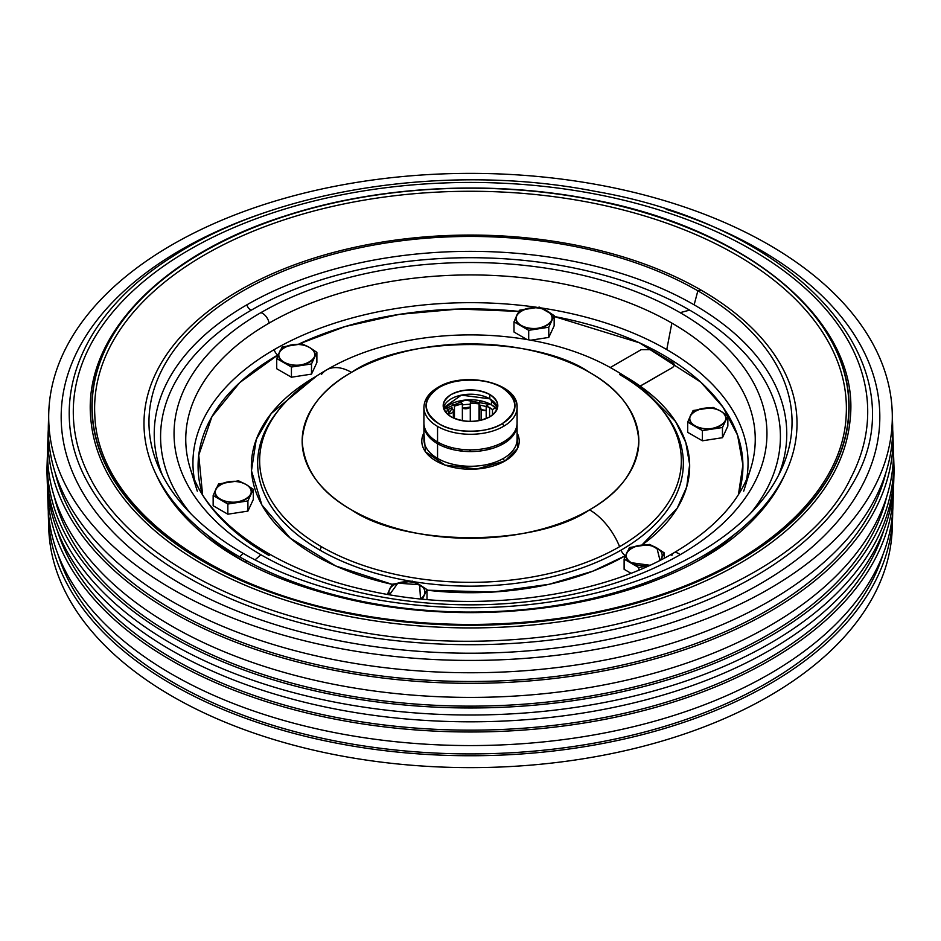 <?xml version="1.0" encoding="UTF-8"?>
<svg xmlns="http://www.w3.org/2000/svg" width="941" height="941" viewBox="0 0 941 941"><rect width="100%" height="100%" fill="white"/><g stroke="black" fill="none" stroke-linecap="round" stroke-linejoin="round"><path stroke-width="1.41" d="M589.537 509.834C535.782 546.921 405.23 546.921 351.464 509.834C320.622 492.496 304.19 469.583 302.155 441.106C304.19 412.629 320.622 389.727 351.464 372.377C405.218 335.29 535.77 335.29 589.537 372.377C620.378 389.715 636.81 412.629 638.845 441.106C636.81 469.583 620.378 492.496 589.537 509.834A49.767 28.736 60 0 1 619.601 546.686A210.855 121.742 0 0 0 660.817 408.206A210.855 121.742 180 0 1 619.601 546.686A49.767 28.736 -120 0 0 589.537 509.834A168.345 97.194 180 0 1 351.464 509.834A168.345 97.194 180 0 1 351.464 372.377A168.345 97.194 180 0 1 589.537 372.377A168.345 97.194 180 0 1 589.537 509.834M423.909 424.685L423.909 439.376A46.591 26.901 0 0 0 452.668 464.231A46.591 26.901 0 0 0 503.447 458.396A2.117 1.223 -120 0 0 504.941 460.996A48.709 28.124 180 0 1 445.434 465.219A48.709 28.124 180 0 1 423.909 432.907L425.485 451.845L445.105 465.101L476.899 468.983L504.941 460.996L517.538 448.41L517.091 432.907A48.709 28.124 180 0 1 504.941 460.996A2.117 1.223 60 0 1 503.447 458.396A46.591 26.901 0 0 0 517.091 439.376A46.591 26.901 0 0 1 488.332 464.231A46.591 26.901 0 0 1 437.553 458.396L437.553 443.705A46.591 26.901 180 0 1 423.909 424.685A46.591 26.901 180 0 1 423.932 423.815M202.574 494.637L198.751 455.15L211.925 416.687L239.72 382.611L278.265 354.733A272.419 157.276 0 0 0 277.877 354.969A272.419 157.276 0 0 0 202.574 494.637M298.873 344.041L345.218 326.515L399.49 314.341L458.679 309.048L518.738 311.389A272.419 157.276 0 0 0 298.873 344.041M554.155 316.494L639.527 342.842L700.727 382.093L723.053 407.218L737.591 435.248L742.908 464.913L738.426 494.637A272.419 157.276 0 0 0 663.123 354.969A272.419 157.276 0 0 0 554.155 316.494M638.539 386.351L640.162 386.069A219.171 126.541 180 0 1 641.915 545.027L677.202 508.258L686.73 486.826L689.659 464.56L685.789 442.47L675.579 421.533L640.162 386.069L672.297 367.637C674.838 365.837 674.838 364.038 672.297 362.238L650.525 349.664L641.186 349.664L614.52 365.061M612.956 365.967L611.132 367.025M316.388 376.2L271.208 413.522L256.234 439.541L251.47 470.771L261.857 504.929L290.346 538.24L335.714 565.964L392.15 584.349A219.171 126.541 180 0 1 315.517 376.706A7.41 4.282 -120 0 0 315.588 376.741A7.41 4.282 60 0 1 315.517 376.706A219.171 126.541 180 0 1 316.388 376.2M427.002 590.195L493.013 592.042L549.121 584.29L592.889 571.152L625.518 555.625A219.171 126.541 180 0 1 625.483 555.649A219.171 126.541 180 0 1 427.002 590.195M321.399 374.53A49.767 28.736 60 0 1 326.574 369.919A49.767 28.736 60 0 1 351.464 372.377A49.767 28.736 -120 0 0 326.574 369.919C405.736 323.21 535.264 323.21 614.426 369.919C632.752 380.399 648.22 393.173 660.817 408.206L662.617 410.382A212.842 122.883 0 0 1 621.001 550.167A7.41 4.282 -120 0 0 625.483 555.649A7.41 4.282 60 0 1 621.001 550.167A212.842 122.883 0 0 0 662.617 410.382M278.383 410.382A212.842 122.883 0 0 0 319.999 550.167A212.842 122.883 0 0 0 410.676 581.197A212.842 122.883 0 0 1 278.383 410.382L280.183 408.206A210.855 121.742 0 0 0 348.805 560.024A210.855 121.742 0 0 0 619.601 546.686A210.855 121.742 180 0 1 321.399 546.686A210.855 121.742 180 0 1 280.183 408.206C292.78 393.173 308.248 380.399 326.574 369.919M666.757 349.593A277.56 160.241 0 0 0 541.31 307.954A277.56 160.241 180 0 1 666.757 349.593L671.85 323.081L666.757 349.593A277.56 160.241 180 0 1 746.554 479.557A277.56 160.241 0 0 0 666.757 349.593M536.758 307.295A277.56 160.241 0 0 0 274.243 349.593A277.56 160.241 0 0 0 194.446 479.557A277.56 160.241 180 0 1 274.243 349.593A5.293 3.058 -120 0 0 277.877 354.969A5.293 3.058 60 0 1 274.243 349.593A277.56 160.241 180 0 1 536.758 307.295M269.15 555.578A284.758 164.404 180 0 1 190.211 468.312A284.758 164.404 180 0 1 269.15 323.081A284.758 164.404 180 0 1 671.85 323.081A284.758 164.404 180 0 1 750.789 468.312C740.696 500.318 714.972 528.548 673.627 552.979A9.528 5.505 60 0 1 680.131 554.72A9.528 5.505 -120 0 0 673.627 552.979C597.3 598.17 472.441 613.944 369.601 590.889C276.113 571.422 205.467 521.479 190.211 468.312A284.758 164.404 180 0 1 269.15 323.081A9.528 5.505 -120 0 0 260.869 312.659A296.462 171.168 0 0 0 260.869 554.72A296.462 171.168 0 0 0 680.131 554.72A296.462 171.168 0 0 0 680.131 312.659A296.462 171.168 0 0 0 260.869 312.659A9.528 5.505 60 0 1 269.15 323.081A284.758 164.404 180 0 1 671.85 323.081A284.758 164.404 180 0 1 750.789 468.312L743.708 491.155M245.824 560.354L246.836 562.953L245.824 560.354M695.752 562.106A316.27 182.589 0 0 0 734.392 534.57A316.27 182.589 180 0 1 695.752 562.106M778.548 475.299A316.27 182.589 0 0 0 694.129 304.825L697.857 290.816A321.54 185.636 180 0 1 781.253 469.771A321.54 185.636 180 0 1 554.037 601.346A321.54 185.636 180 0 1 243.143 553.355A321.54 185.636 180 0 1 159.747 469.771A321.54 185.636 180 0 1 310.012 261.222A321.54 185.636 180 0 1 697.857 290.816L694.129 304.825A316.27 182.589 0 0 0 316.952 274.313A316.27 182.589 0 0 0 162.452 475.299A316.27 182.589 180 0 1 246.871 304.825A5.293 3.058 -120 0 0 251.353 310.118A309.918 178.931 0 0 0 190.553 513.398A309.918 178.931 0 0 1 291.839 290.428A309.918 178.931 0 0 1 689.647 310.118L680.131 312.659L689.647 310.118A309.918 178.931 0 0 0 251.353 310.118A5.293 3.058 60 0 1 246.871 304.825A316.27 182.589 180 0 1 694.129 304.825A316.27 182.589 180 0 1 778.548 475.299M206.608 534.57A316.27 182.589 0 0 0 245.248 562.106A316.27 182.589 180 0 1 206.608 534.57M671.85 555.578A9.528 5.505 60 0 1 673.627 552.979M260.869 554.72A296.462 171.168 180 0 1 260.869 312.659A296.462 171.168 180 0 1 680.131 312.659A296.462 171.168 180 0 1 680.131 554.72A296.462 171.168 180 0 1 260.869 554.72L255.046 559.883L260.869 554.72M750.447 513.398A309.918 178.931 0 0 0 689.647 310.118A309.918 178.931 0 0 1 750.447 513.398M239.626 556.86L243.143 553.355A321.54 185.636 180 0 1 243.143 290.816A321.54 185.636 180 0 1 697.857 290.816L701.374 290.263A326.515 188.506 0 0 0 239.626 290.263A326.515 188.506 0 0 0 239.626 556.86A326.515 188.506 0 0 0 701.374 556.86A326.515 188.506 0 0 0 701.374 290.263L697.857 290.816A321.54 185.636 180 0 1 697.857 553.355A321.54 185.636 180 0 1 243.143 553.355L239.626 556.86M413.593 581.679A212.842 122.883 0 0 0 621.001 550.167A212.842 122.883 0 0 1 413.593 581.679M638.28 386.045L639.762 385.786L624.612 376.2A219.171 126.541 180 0 1 625.483 376.706A219.171 126.541 180 0 1 639.762 385.786L639.668 385.822M426.132 431.166A46.591 26.901 0 0 0 425.685 432.025A46.591 26.901 0 0 1 426.132 431.166M423.909 439.376A46.591 26.901 0 0 0 437.553 458.396L437.553 443.705A46.591 26.901 180 0 0 488.332 449.527A46.591 26.901 180 0 0 517.091 424.685L517.091 439.376M517.068 423.815A46.591 26.901 180 0 1 517.091 424.685M515.315 432.025A46.591 26.901 0 0 0 514.868 431.166A46.591 26.901 0 0 1 515.315 432.025M319.999 550.167L321.399 546.686L319.999 550.167M619.601 374.53A210.855 121.742 180 0 1 660.817 408.206M187 517.08A284.758 164.404 0 0 0 187.412 519.444A284.758 164.404 0 0 1 187 517.08M219.347 546.321A277.56 160.241 180 0 1 217.347 543.792A277.56 160.241 0 0 0 219.347 546.321M723.653 543.792A277.56 160.241 180 0 1 721.653 546.321A277.56 160.241 0 0 0 723.653 543.792M753.588 519.444A284.758 164.404 0 0 0 754 517.08A284.758 164.404 0 0 1 753.588 519.444M174.085 504.153A296.462 171.168 180 0 1 174.144 502.694A296.462 171.168 0 0 0 174.085 504.153M766.856 502.694A296.462 171.168 180 0 1 766.915 504.153A296.462 171.168 0 0 0 766.856 502.694M162.146 486.368A309.918 178.931 180 0 1 162.264 485.744A309.918 178.931 180 0 0 162.146 486.368M778.736 485.744A309.918 178.931 180 0 1 778.854 486.368A309.918 178.931 180 0 0 778.736 485.744M439.059 387.504L438.847 387.633C422.038 399.784 422.144 411.864 439.165 423.873C453.48 433.636 487.709 433.589 501.941 423.815L502.153 423.697C518.962 411.546 518.856 399.466 501.835 387.445C487.52 377.694 453.291 377.729 439.059 387.504M451.186 416.816C440.753 409.382 440.753 401.948 451.186 394.514C464.066 388.492 476.934 388.492 489.814 394.514C500.247 401.948 500.247 409.382 489.814 416.816C476.934 422.838 464.066 422.838 451.186 416.816A27.313 15.774 180 0 1 443.187 405.665A27.313 15.774 180 0 1 460.043 391.091A27.313 15.774 180 0 1 489.814 394.514L489.814 398.831A27.313 15.774 0 0 0 461.808 395.032A27.313 15.774 0 0 0 443.446 407.818L461.361 395.126L489.814 398.831L489.814 394.514A27.313 15.774 180 0 1 497.813 405.665A27.313 15.774 180 0 1 480.957 420.227A27.313 15.774 180 0 1 451.186 416.816M503.447 388.374A46.591 26.901 180 0 1 517.091 407.394A46.591 26.901 180 0 1 488.332 432.237A46.591 26.901 180 0 1 437.553 426.414L437.553 441.976A46.591 26.901 0 0 0 488.332 447.798A46.591 26.901 0 0 0 517.091 422.956L517.091 407.394C518.644 382.787 464.289 370.519 437.777 387.527A2.117 1.235 59.7 0 1 438.847 387.633A44.474 25.678 180 0 1 501.729 387.386A44.474 25.678 180 0 1 502.153 423.697A2.117 1.235 59.7 0 1 503.658 426.285A46.591 26.901 0 0 0 517.091 407.394M437.777 387.527C428.825 392.832 424.203 399.455 423.909 407.394L423.909 422.956A46.591 26.901 0 0 0 437.553 441.976L437.553 426.414A46.591 26.901 180 0 1 423.909 407.394A46.591 26.901 0 0 0 437.553 426.414A46.591 26.901 0 0 0 503.658 426.285A2.117 1.235 -120.3 0 0 502.153 423.697A44.474 25.678 180 0 1 439.059 423.815A44.474 25.678 180 0 1 438.847 387.633A2.117 1.235 -120.3 0 0 437.777 387.527A2.117 1.235 59.7 0 0 437.342 388.504M497.554 407.818A27.313 15.774 0 0 0 489.814 398.831L497.566 407.818M443.929 409.311L465.207 400.054L491.461 404.795L497.071 409.311A29.642 17.114 0 0 0 491.461 404.795L491.461 399.866L491.461 404.795A29.642 17.114 0 0 0 443.929 409.311M486.191 418.569L486.191 405.947A26.995 15.585 180 0 1 489.591 407.606L489.591 416.945L489.591 407.606A26.995 15.585 180 0 1 492.472 409.57L492.472 415.028L492.472 409.57L495.589 407.782L492.472 409.57L486.191 405.947L489.755 403.889L486.191 405.947L486.191 418.569M448.528 446.669L448.528 448.398L448.528 446.669M445.775 412.37A26.995 15.585 180 0 1 448.786 409.359L448.786 415.24L448.786 409.359L444.94 408.229L448.786 409.359L445.775 412.37M454.444 418.427L454.444 406.1A26.995 15.585 180 0 1 462.372 403.76L462.372 420.721L462.372 403.76L459.937 401.007L471.112 399.984L470.277 403.042A26.995 15.585 180 0 1 479.063 403.842L479.063 420.639L479.063 403.842L479.898 400.795L484.968 401.96A32.288 18.644 180 0 0 479.898 400.795L479.063 403.842L470.277 403.042L471.112 399.984A32.288 18.644 180 0 0 459.937 401.007L462.372 403.76L454.444 406.1L452.127 403.466L454.444 406.1L454.444 418.427M470.277 421.427L470.277 403.042L470.277 421.427M486.556 449.927L486.556 448.198L486.556 449.927M461.937 449.386L461.937 451.115L461.937 449.386M469.888 449.845L469.888 451.574M438.212 444.07L438.212 442.341M502.788 444.07L502.788 442.341M451.021 447.387L451.021 449.116M439.6 443.082L439.6 444.811M496.26 410.911L496.26 408.429L496.26 410.911M444.74 447.093L444.74 445.364M479.898 406.512L479.898 405.112A32.288 18.644 0 0 1 486.191 406.653M461.102 451.021L461.102 449.292M448.528 409.288A32.288 18.644 0 0 1 452.021 407.665L452.021 408.829M488.979 447.645L488.979 449.375M496.977 446.81L496.977 445.081M481.063 450.88L481.063 449.151M501.024 443.27L501.024 444.999L501.047 443.258M470.277 404.348L470.241 404.312A32.288 18.644 0 0 0 462.372 404.912M496.707 445.187L496.707 446.916M489.214 449.316L489.214 447.587M480.698 449.198L480.698 450.927M470.241 451.574L470.241 449.845M460.796 449.257L460.796 450.986M451.362 449.198L451.362 447.469M444.599 445.305L444.599 447.034M439.8 444.905L439.8 443.176M451.786 408.688A5.293 3.058 180 0 1 453.339 410.852A5.293 3.058 180 0 1 448.786 413.875L451.786 408.688L450.727 408.218M470.277 407.065A5.293 3.058 180 0 1 462.372 408.159L470.277 407.065M486.191 410.441A5.293 3.058 180 0 1 481.18 409.641L481.18 420.18L481.18 409.641A5.293 3.058 180 0 1 479.628 407.477A5.293 3.058 180 0 1 480.204 406.089L481.18 409.641L486.191 410.441M481.122 405.348L480.204 406.089M502.706 442.388L502.706 444.117M624.118 569.305L624.118 559.119L638.821 567.599L649.713 565.306L638.821 567.599L638.821 570.081L638.821 567.599L631.47 562.742A17.985 10.386 180 0 1 631.482 548.05A17.985 10.386 180 0 1 656.912 548.05L664.275 552.896L649.572 544.416L629.494 547.521L649.572 544.416L656.924 548.05A17.985 10.386 180 0 1 660.006 560.342L656.912 548.05C641.221 538.181 614.379 553.673 631.482 562.73L649.843 565.247A17.985 10.386 180 0 1 631.482 562.73L624.118 559.119L624.118 569.305L630.94 573.245M664.275 552.896L664.275 558.142L664.275 552.896L660.735 559.966L664.275 552.896M629.494 547.521L624.118 559.119L627.576 551.108M687.695 432.319L687.695 422.121L695.046 425.755A17.985 10.386 180 0 1 695.058 411.064A17.985 10.386 180 0 1 720.488 411.064L720.488 411.064A17.985 10.386 180 0 1 720.488 425.744A17.985 10.386 180 0 1 695.058 425.744L702.398 430.613L722.465 427.508L727.852 415.91L720.5 411.064L713.149 407.429L693.082 410.535L713.149 407.429L720.5 411.064C704.797 401.195 677.955 416.687 695.058 425.744C710.749 435.624 737.591 420.121 720.488 411.064L727.852 415.91L727.852 426.108L727.852 415.91L722.465 427.508L702.398 430.613L687.695 422.121L687.695 432.319L702.398 440.8L702.398 430.613L702.398 440.8L722.465 437.694L722.465 427.508L722.465 437.694L727.852 426.108M693.082 410.535L687.695 422.121L691.153 414.122M530.724 340.207L548.779 337.419L548.779 327.221L554.155 315.635L539.452 307.142L519.385 310.248L539.452 307.142L546.803 310.777C531.1 300.908 504.258 316.399 521.361 325.468C537.052 335.337 563.894 319.846 546.792 310.777L554.155 315.635L554.155 325.821L554.155 315.635L548.779 327.221L528.701 330.326L513.998 321.846L513.998 332.032L527.007 339.548M528.701 339.842L528.701 330.326L528.701 339.842M513.998 332.032L513.998 321.846L517.456 313.835M519.385 310.248L513.998 321.846L521.349 325.48A17.985 10.386 180 0 1 521.361 310.777A17.985 10.386 180 0 1 546.792 310.777L546.792 310.777A17.985 10.386 180 0 1 546.792 325.468A17.985 10.386 180 0 1 521.361 325.468L528.701 330.326L548.779 327.221L548.779 337.419L554.155 325.821M276.725 368.743L276.725 358.545L284.076 362.179A17.985 10.386 180 0 1 284.088 347.488A17.985 10.386 180 0 1 309.518 347.488L302.179 343.853L282.112 346.958L302.179 343.853L309.53 347.488C293.827 337.619 266.985 353.11 284.088 362.167C299.779 372.048 326.621 356.545 309.518 347.488L316.882 352.334L316.882 362.532L316.882 352.334L311.506 363.932L291.428 367.037L276.725 358.545L276.725 368.743L291.428 377.223L291.428 367.037L291.428 377.223L311.506 374.118L311.506 363.932L311.506 374.118L316.882 362.532M282.112 346.958L276.725 358.545L280.183 350.546M284.076 362.179L291.428 367.037L311.506 363.932L316.882 352.334L309.518 347.488A17.985 10.386 180 0 1 309.518 362.167A17.985 10.386 180 0 1 284.088 362.167M213.148 505.729L213.148 495.531L220.5 499.165A17.985 10.386 180 0 1 220.512 484.474A17.985 10.386 180 0 1 245.942 484.474L238.602 480.839L218.535 483.945L238.602 480.839L245.954 484.474C230.251 474.605 203.409 490.096 220.512 499.153C236.203 509.034 263.045 493.543 245.942 484.474L253.305 489.32L253.305 499.518L253.305 489.32L247.918 500.918L227.851 504.023L213.148 495.531L213.148 505.729L227.851 514.209L227.851 504.023L227.851 514.209L247.918 511.104L247.918 500.918L247.918 511.104L253.305 499.518M218.535 483.945L213.148 495.531L216.606 487.532M220.5 499.165L227.851 504.023L247.918 500.918L253.305 489.32L245.942 484.474A17.985 10.386 180 0 1 245.942 499.153A17.985 10.386 180 0 1 220.512 499.153M419.639 584.761L397.855 583.138L389.527 594.724A17.985 10.386 180 0 1 397.984 583.091A17.985 10.386 180 0 1 419.639 584.761L427.002 589.607L427.002 599.511L427.002 589.607L422.45 599.088L427.002 589.607L412.299 581.126L419.639 584.761A17.985 10.386 180 0 1 420.509 598.899L419.639 584.761M392.221 584.232L412.299 581.126L392.221 584.232L387.421 594.359L390.303 587.807M639.574 386.245L642.244 384.987M640.162 386.069L641.221 385.575M644.067 383.94L672.297 367.637C674.862 365.837 674.862 364.038 672.297 362.238L650.525 349.664L641.186 349.664L610.097 367.613M155.83 473.864A324.716 187.471 0 0 0 203.491 534.288C241.19 565.764 295.121 588.643 365.284 602.91C431.296 615.167 497.707 615.826 564.529 604.922C594.806 599.793 622.954 592.477 648.961 582.961C685.707 569.258 715.231 553.026 737.509 534.288A324.716 187.471 0 0 0 785.17 473.864M846.206 414.875A375.882 217.006 0 0 0 588.113 202.162A375.882 217.006 0 0 0 94.794 414.875C97.17 502.965 205.126 586.819 352.616 613.544C449.304 632.211 558.978 626.682 648.561 598.629C765.468 563.224 843.524 490.132 846.206 414.875M352.11 614.132A378.364 218.453 0 0 0 829.868 474.993A378.364 218.453 0 0 0 588.89 199.163A378.364 218.453 0 0 0 111.132 338.29A378.364 218.453 0 0 0 352.11 614.132M352.04 614.285A378.588 218.571 0 0 0 830.08 475.076A378.588 218.571 0 0 0 588.96 199.092A378.588 218.571 0 0 0 110.92 338.29A378.588 218.571 0 0 0 352.04 614.285M351.569 616.908A380.105 219.453 0 0 0 850.052 420.345C861.768 322.869 748.613 227.663 589.172 198.998C489.591 179.755 376.459 186.059 285.064 215.959C160.617 255.199 81.749 337.596 90.948 420.345A380.105 219.453 0 0 0 351.569 616.908M850.84 477.899A397.208 229.322 0 0 0 594.783 193.964A397.208 229.322 0 0 0 193.27 247.542A397.208 229.322 0 0 0 90.16 477.899C125.753 548.074 224.487 606.698 345.994 629.235C549.579 671.58 794.604 597.653 850.84 477.899M344.994 633.081A401.101 231.58 0 0 0 851.017 486.356C924.78 368.425 801.332 226.993 595.794 191.458C448.575 162.346 274.854 189.082 172.144 256.799C76.621 317.023 43.58 408.5 89.983 486.356A401.101 231.58 0 0 0 344.994 633.081M274.854 209.325A409.323 236.32 0 0 0 62.835 438.153A409.323 236.32 0 0 0 342.418 641.35A409.323 236.32 0 0 0 846.182 510.728A409.323 236.32 0 0 0 666.134 209.325M338.513 648.196A421.803 243.531 0 0 0 892.233 412.393A421.803 243.531 0 0 0 602.487 185.6A421.803 243.531 0 0 0 48.767 412.393A421.803 243.531 0 0 0 338.513 648.196M48.767 412.393L48.379 424.485A422.191 243.754 0 0 0 338.395 660.511A422.191 243.754 0 0 0 892.621 424.485L892.233 412.393M55.131 472.653A419.345 242.108 0 0 0 339.289 669.333A419.345 242.108 0 0 0 885.869 472.653M48.309 429.672A422.521 243.942 0 0 0 48.05 434.86A422.521 243.942 0 0 0 338.29 671.074A422.521 243.942 0 0 0 892.95 434.86A422.521 243.942 0 0 0 892.691 429.672M48.05 434.86L47.603 448.692A422.968 244.201 0 0 0 338.148 685.142A422.968 244.201 0 0 0 893.397 448.692L892.95 434.86M54.366 496.93A420.121 242.555 0 0 0 339.042 693.964A420.121 242.555 0 0 0 886.634 496.93M47.532 453.868A423.297 244.389 0 0 0 47.273 459.055A423.297 244.389 0 0 0 338.054 695.705A423.297 244.389 0 0 0 893.727 459.055A423.297 244.389 0 0 0 893.468 453.868M47.273 459.055L47.05 465.971A423.521 244.519 0 0 0 47.05 475.029A423.521 244.519 0 0 0 337.984 702.739A423.521 244.519 0 0 0 893.95 475.029A423.521 244.519 0 0 0 893.95 465.971L893.727 459.055M47.05 475.029L47.273 481.945A423.297 244.389 0 0 0 338.054 709.538A423.297 244.389 0 0 0 893.727 481.945L893.95 475.029M57.166 530.148A419.792 242.366 0 0 0 339.148 717.983A419.792 242.366 0 0 0 883.834 530.148M47.532 487.132A422.968 244.201 0 0 0 47.603 492.308L48.05 506.14A422.521 243.942 0 0 0 338.29 733.321A422.521 243.942 0 0 0 892.95 506.14L893.397 492.308A422.968 244.201 0 0 0 893.468 487.132M47.603 492.308A422.968 244.201 0 0 0 338.148 719.724A422.968 244.201 0 0 0 893.397 492.308M57.93 554.261A419.016 241.919 0 0 0 339.395 741.767A419.016 241.919 0 0 0 883.07 554.261M48.309 511.328A422.191 243.754 0 0 0 48.379 516.515L48.767 528.607A421.803 243.531 0 0 0 338.513 755.4A421.803 243.531 0 0 0 892.233 528.607L892.621 516.515A422.191 243.754 0 0 0 892.691 511.328M48.379 516.515A422.191 243.754 0 0 0 338.395 743.508A422.191 243.754 0 0 0 892.621 516.515M197.292 491.155L190.211 468.312M234.85 556.225L202.962 531.63M738.038 531.63L706.162 556.225M514.762 431.354L515.233 432.201M426.238 431.354L425.767 432.201M470.171 451.574L470.171 449.845M453.339 417.933L453.339 410.852M479.628 420.521L479.628 407.512"/></g></svg>
